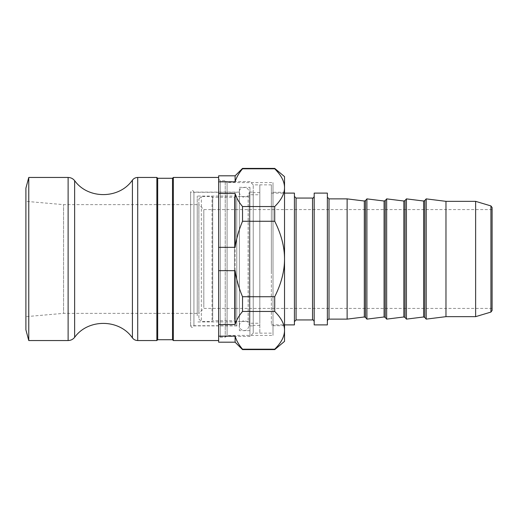 <?xml version="1.0" encoding="UTF-8"?>
<svg xmlns="http://www.w3.org/2000/svg" width="518" height="518" viewBox="0 0 518 518"><rect width="100%" height="100%" fill="white"/><g stroke="black" fill="none" stroke-linecap="round" stroke-linejoin="round"><path stroke-width="0.39" stroke-dasharray="2.59 1.94" d="M157.686 178.283L157.686 339.717M156.863 177.454L156.863 340.546M172.513 178.283L172.513 339.717M173.336 340.546L173.336 177.454M218.641 259L218.641 340.546L218.641 259M249.941 187.341L249.941 330.659L249.941 187.341L239.394 187.341L239.394 330.659L239.394 187.341M249.941 192.12L249.941 325.88L249.941 192.12L253.237 192.12L253.237 333.132L253.237 192.12M249.941 330.659L239.394 330.659M239.394 192.12L239.394 325.88L239.394 192.12L193.933 192.12L193.933 325.88L193.933 192.12C192.832 189.989 191.731 189.989 190.637 192.12L190.637 325.88L190.637 192.12M249.941 259L249.941 336.428L249.941 259M197.222 313.364L197.222 204.636L197.222 313.364L190.637 313.364L190.637 204.636L190.637 313.364L190.637 204.636L190.637 313.364L63.559 313.364L63.559 204.636L63.559 313.364L25.9 316.66L25.9 201.34L25.9 316.66M28.768 340.546L28.768 177.454M25.9 188.163L25.9 329.836M198.873 317.871L198.873 199.035L198.873 317.871M201.34 320.299L201.34 196.568L201.34 320.299M198.873 312.373L198.873 204.636L198.873 312.373M212.05 320.299L212.05 196.568L212.05 320.299M203.814 307.524L203.814 209.576L203.814 307.524M492.1 307.524L492.1 209.576L492.1 307.524M271.354 273.083L271.354 184.868L271.354 273.083M271.354 323.692L271.354 193.104L271.354 323.692M294.418 324.896L294.418 193.104M259.822 273.083L259.822 184.868L259.822 273.083M259.822 322.079L259.822 194.755L259.822 322.079M249.941 322.079L249.941 194.755L249.941 322.079M248.128 320.299L248.128 196.568L248.128 320.299M235.114 320.299L235.114 196.568L235.114 320.299M234.453 319.651L234.453 197.222L234.453 319.651M212.71 319.651L212.71 197.222L212.71 319.651M492.1 207.511L492.1 310.489M475.628 201.34L475.628 316.66M314.186 197.539L314.186 321.6L314.186 197.539M314.186 193.104L314.186 324.896M294.418 270.895L294.418 196.4L294.418 270.895M327.363 270.739L327.363 197.222L327.363 270.739M327.363 193.104L327.363 324.896M347.131 198.873L347.131 319.127M386.668 198.873L386.668 319.127M406.436 198.873L406.436 319.127M366.899 198.873L366.899 319.127M426.204 198.873L426.204 319.127M445.972 201.34L445.972 316.66M253.237 333.093L253.237 184.868L253.237 333.093M259.822 184.907L259.822 333.132L259.822 184.907M253.237 325.356L253.237 192.612L253.237 325.356M259.822 192.644L259.822 325.388L259.822 192.644M190.637 319.205L190.637 192.282L190.637 319.205M236.758 198.795L236.758 325.718L236.758 198.795M197.222 315.786L197.222 196.069L197.222 315.786M236.758 202.214L236.758 321.931L236.758 202.214M242.528 168.395L242.528 168.797L274.715 168.797L274.715 168.395M274.715 349.605L274.715 349.203L242.528 349.203L242.528 349.605M242.528 296.743L242.528 311.46L274.715 311.46L274.715 296.743L242.528 296.743C238.766 287.762 236.299 279.072 235.114 270.674L218.641 270.674L218.641 247.326L235.114 247.326C236.299 238.927 238.766 230.238 242.528 221.257L274.715 221.257L274.715 206.54L242.528 206.54L242.528 221.257M274.715 221.257C281.261 234.272 284.537 246.853 284.531 259L284.531 187.665C284.537 193.738 281.261 200.032 274.715 206.54M274.715 311.46C281.261 317.968 284.537 324.262 284.531 330.335L284.531 259C284.537 271.147 281.261 283.728 274.715 296.743M284.531 341.368L284.531 330.335C284.537 336.409 281.261 342.696 274.715 349.203M242.528 206.54C238.766 202.052 236.299 197.708 235.114 193.505L218.641 193.505L218.641 181.831L235.114 181.831C236.299 177.629 238.766 173.284 242.528 168.797M274.715 168.797C281.261 175.304 284.537 181.591 284.531 187.665L284.531 176.632M218.641 338.895L218.641 179.105L218.641 338.895L220.286 337.25L220.286 180.75L225.226 180.75L225.226 337.25L225.226 180.75L227.078 182.601L227.078 335.399L227.078 182.601L273.005 182.601L273.005 335.399L273.005 182.601M218.641 179.105L220.286 180.75L220.286 337.25L225.226 337.25L227.078 335.399L273.005 335.399M218.641 175.809L218.641 181.831M218.641 193.505L218.641 247.326M218.641 270.674L218.641 324.495L235.114 324.495C236.299 320.292 238.766 315.948 242.528 311.46M235.114 342.191L235.114 336.169L218.641 336.169L218.641 324.495M218.641 336.169L218.641 342.191M273.005 192.282L273.005 325.718L273.005 192.282L284.531 192.282L284.531 325.718L284.531 192.282M235.114 247.326L235.114 193.505M235.114 324.495L235.114 270.674M242.528 349.203C238.766 344.716 236.299 340.371 235.114 336.169M235.114 181.831L235.114 175.809M68.117 340.546L68.117 177.454M74.637 180.659L74.637 337.341M137.71 177.454L137.71 340.546M132.42 337.885L132.42 180.115M490.928 312.069L490.928 205.931M312.542 319.949L312.542 198.051M296.063 198.051L296.063 319.949M329.014 198.873L329.014 319.127M405.024 200.557L405.024 317.443M403.852 316.984L403.852 201.016M385.256 200.557L385.256 317.443M384.084 316.984L384.084 201.016M365.488 200.557L365.488 317.443M364.316 316.984L364.316 201.016M424.792 200.557L424.792 317.443M423.62 316.984L423.62 201.016M190.637 325.88C191.731 328.011 192.832 328.011 193.933 325.88L239.394 325.88M271.354 184.868L253.237 184.868L249.941 181.572L218.641 181.572M271.354 333.132L253.237 333.132L249.941 336.428L218.641 336.428M249.941 325.88L253.237 325.88M197.222 204.636L63.559 204.636L25.9 201.34M198.873 318.965L201.34 321.432L212.05 321.432L212.71 320.778L234.453 320.778L235.114 321.432L248.128 321.432L249.941 323.245L259.822 323.245M198.873 199.035L201.34 196.568L212.05 196.568L212.71 197.222L234.453 197.222L235.114 196.568L248.128 196.568L249.941 194.755L259.822 194.755M492.1 209.576L203.814 209.576L198.873 204.636M492.1 308.424L203.814 308.424L198.873 313.364M271.354 324.896L284.531 324.896M271.354 193.104L284.531 193.104M259.822 192.612L253.237 192.612M259.822 325.388L253.237 325.388M236.758 192.282L190.637 192.282M236.758 325.718L190.637 325.718M236.758 196.069L197.222 196.069M236.758 321.931L197.222 321.931M249.281 321.438L249.281 192.282C247.792 184.11 238.157 187.853 239.394 192.282L239.394 325.718C238.681 327.693 242.424 332.582 247.339 329.649L249.281 325.718L249.281 192.282C248.99 195.286 247.339 196.931 244.341 197.222C241.336 196.931 239.692 195.286 239.394 192.282L239.394 325.718C239.692 322.714 241.336 321.069 244.341 320.778C247.339 321.069 248.99 322.714 249.281 325.718L249.281 321.438M284.531 325.718L273.005 325.718"/><path stroke-width="0.78" d="M218.641 177.454L173.336 177.454L173.336 340.546L172.513 339.717L157.686 339.717L156.863 340.546L156.863 177.454L137.71 177.454C135.528 177.506 133.767 178.393 132.42 180.115L132.42 337.885C119.315 318.81 88.105 318.512 74.637 337.341L74.637 180.659C72.96 178.587 70.785 177.519 68.117 177.454L28.768 177.454L28.768 340.546L25.9 329.836L25.9 188.163L28.768 177.454M157.686 339.717L157.686 178.283L156.863 177.454M172.513 339.717L172.513 178.283L157.686 178.283M284.531 193.104L294.418 193.104L294.418 324.896L284.531 324.896M492.1 268.784L492.1 207.511L490.928 205.931L490.928 312.069L492.1 310.489L492.1 268.784M490.928 312.069L475.628 316.66L475.628 201.34L445.972 201.34L426.204 198.873L426.204 319.127L424.792 317.443L424.792 200.557L423.62 201.016L423.62 316.984L406.436 319.127L406.436 198.873L405.024 200.557L403.852 201.016L403.852 316.984L386.668 319.127L386.668 198.873L403.852 201.016M314.186 271.516L314.186 193.104L327.363 193.104L327.363 324.896L314.186 324.896L314.186 271.516M364.316 316.984L365.488 317.443L365.488 200.557L364.316 201.016L364.316 316.984L347.131 319.127L347.131 198.873L329.014 198.873L327.363 197.222M366.899 270.422L366.899 198.873L384.084 201.016L384.084 316.984L366.899 319.127L366.899 270.422M475.628 316.66L445.972 316.66L445.972 201.34M242.528 168.797L242.528 168.395L274.715 168.395L274.715 168.797L242.528 168.797C238.766 173.284 236.299 177.629 235.114 181.831L218.641 181.831L218.641 175.809L235.114 175.809L235.114 181.831M242.528 221.257L242.528 206.54L274.715 206.54L274.715 221.257L242.528 221.257C238.766 230.238 236.299 238.927 235.114 247.326L218.641 247.326L218.641 270.674L235.114 270.674C236.299 279.072 238.766 287.762 242.528 296.743L274.715 296.743L274.715 311.46L242.528 311.46L242.528 296.743M242.528 349.605L242.528 349.203L274.715 349.203L274.715 349.605L242.528 349.605L235.114 342.191L235.114 336.169C236.299 340.371 238.766 344.716 242.528 349.203M274.715 349.203C281.261 342.696 284.537 336.409 284.531 330.335L284.531 341.368L274.715 349.605M274.715 296.743C281.261 283.728 284.537 271.147 284.531 259L284.531 330.335C284.537 324.262 281.261 317.968 274.715 311.46M274.715 206.54C281.261 200.032 284.537 193.738 284.531 187.665L284.531 259C284.537 246.853 281.261 234.272 274.715 221.257M274.715 168.395L284.531 176.632L284.531 187.665C284.537 181.591 281.261 175.304 274.715 168.797M235.114 342.191L218.641 342.191L218.641 336.169L235.114 336.169M235.114 270.674L235.114 324.495L218.641 324.495L218.641 336.169M218.641 324.495L218.641 270.674M218.641 247.326L218.641 193.505L235.114 193.505C236.299 197.708 238.766 202.052 242.528 206.54M218.641 181.831L218.641 193.505M242.528 311.46C238.766 315.948 236.299 320.292 235.114 324.495M235.114 193.505L235.114 247.326M68.117 177.454L68.117 340.546C70.785 340.481 72.96 339.413 74.637 337.341M132.42 337.885C133.767 339.607 135.528 340.494 137.71 340.546L137.71 177.454M314.186 196.4C313.707 197.708 313.157 198.258 312.542 198.051L312.542 319.949C313.17 319.748 313.714 320.299 314.186 321.6M312.542 319.949L296.063 319.949L296.063 198.051L294.418 196.4M347.131 319.127L329.014 319.127L329.014 198.873M403.852 316.984L405.024 317.443L405.024 200.557M384.084 316.984L385.256 317.443L385.256 200.557L384.084 201.016M172.513 178.283L173.336 177.454M173.336 340.546L218.641 340.546M28.768 340.546L68.117 340.546M137.71 340.546L156.863 340.546M132.42 180.115C119.315 199.19 88.105 199.488 74.637 180.659M490.928 205.931L475.628 201.34M312.542 198.051L296.063 198.051M296.063 319.949L294.418 321.6M329.014 319.127C328.645 318.777 328.095 319.328 327.363 320.778M405.024 317.443L406.436 319.127M385.256 317.443L386.668 319.127M385.256 200.557L386.668 198.873M364.316 201.016L347.131 198.873M365.488 317.443L366.899 319.127M365.488 200.557L366.899 198.873M424.792 317.443L423.62 316.984M423.62 201.016L406.436 198.873M424.792 200.557L426.204 198.873M445.972 316.66L426.204 319.127M235.114 175.809L242.528 168.395"/></g></svg>
